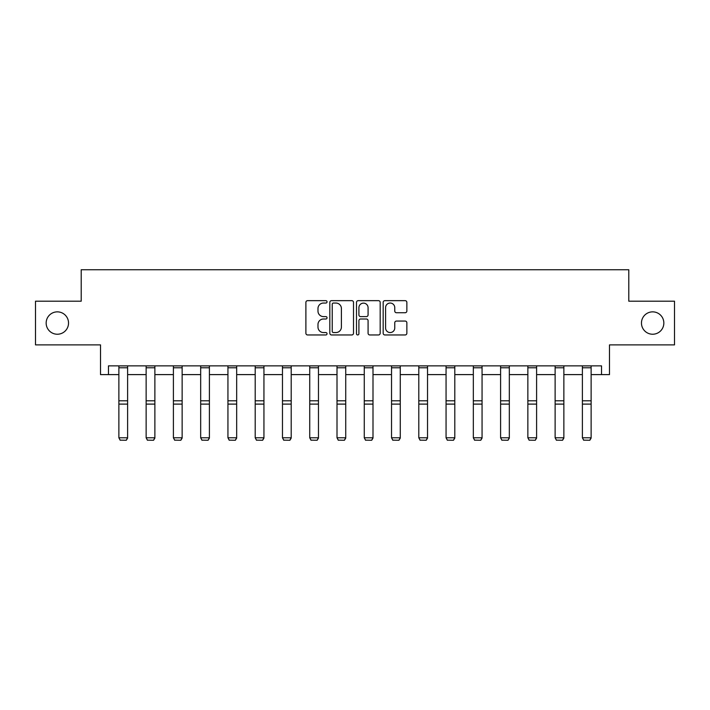 <?xml version="1.0" encoding="UTF-8"?>
<svg xmlns="http://www.w3.org/2000/svg" width="710" height="710" viewBox="0 0 710 710"><rect width="100%" height="100%" fill="white"/><g stroke="black" fill="none" stroke-linecap="round" stroke-linejoin="round"><path stroke-width="1.06" d="M641.467 323.041A11.182 11.182 0 0 0 652.65 334.233A11.182 11.182 0 0 0 663.841 323.041A11.182 11.182 0 0 0 652.65 311.859A11.182 11.182 0 0 0 641.467 323.041M46.159 323.041A11.182 11.182 0 0 0 57.35 334.233A11.182 11.182 0 0 0 68.533 323.041A11.182 11.182 0 0 0 57.35 311.859A11.182 11.182 0 0 0 46.159 323.041M327.035 301.848A1.198 1.198 0 0 0 325.837 300.649L307.608 300.649A1.713 1.713 0 0 0 305.895 302.362L305.895 333.238A1.713 1.713 0 0 0 307.608 334.96L325.837 334.96A1.198 1.198 0 0 0 327.035 333.753A1.198 1.198 0 0 0 325.837 332.555L323.476 332.555A5.494 5.494 0 0 1 317.982 327.061L317.982 324.497A5.494 5.494 0 0 1 323.476 319.003L325.837 319.003A1.198 1.198 0 0 0 327.035 317.805A1.198 1.198 0 0 0 325.837 316.598L323.476 316.598A5.494 5.494 0 0 1 317.982 311.113L317.982 308.539A5.494 5.494 0 0 1 323.476 303.046L325.837 303.046A1.198 1.198 0 0 0 327.035 301.848M108.47 374.605L108.47 365.863L601.53 365.863L601.53 374.605L609.482 374.605L609.482 344.891L674.5 344.891L674.5 301.2L628.794 301.2L628.794 269.738L81.206 269.738L81.206 301.2L35.5 301.2L35.5 344.891L100.518 344.891L100.518 374.605L118.872 374.605M405.135 312.737A1.713 1.713 0 0 0 406.857 311.024L406.857 302.362A1.713 1.713 0 0 0 405.135 300.649L384.891 300.649A1.713 1.713 0 0 0 383.178 302.362L383.178 333.238A1.713 1.713 0 0 0 384.891 334.96L405.135 334.96A1.713 1.713 0 0 0 406.857 333.238L406.857 322.775A1.713 1.713 0 0 0 405.135 321.062L396.473 321.062A1.713 1.713 0 0 0 394.76 322.775L394.76 327.967A4.588 4.588 0 0 1 390.172 332.555A4.588 4.588 0 0 1 385.583 327.967L385.583 307.634A4.588 4.588 0 0 1 390.172 303.046A4.588 4.588 0 0 1 394.76 307.634L394.76 311.024A1.713 1.713 0 0 0 396.473 312.737L405.135 312.737M353.5 302.362A1.713 1.713 0 0 0 351.787 300.649L331.543 300.649A1.713 1.713 0 0 0 329.822 302.362L329.822 333.238A1.713 1.713 0 0 0 331.543 334.96L351.787 334.96A1.713 1.713 0 0 0 353.5 333.238L353.5 302.362M358.213 300.649L378.457 300.649A1.713 1.713 0 0 1 380.178 302.362L380.178 333.238A1.713 1.713 0 0 1 378.457 334.96L369.795 334.96A1.713 1.713 0 0 1 368.082 333.238L368.082 320.716A1.713 1.713 0 0 0 366.369 319.003L360.618 319.003A1.713 1.713 0 0 0 358.905 320.716L358.905 333.753A1.198 1.198 0 0 1 357.698 334.96A1.198 1.198 0 0 1 356.5 333.753L356.5 302.362A1.713 1.713 0 0 1 358.213 300.649M127.614 374.605L146.136 374.605M154.878 374.605L173.4 374.605M182.142 374.605L200.673 374.605M209.406 374.605L227.937 374.605M236.67 374.605L255.201 374.605M263.942 374.605L282.465 374.605M291.207 374.605L309.729 374.605M318.47 374.605L337.002 374.605M345.734 374.605L364.265 374.605M372.998 374.605L391.529 374.605M400.271 374.605L418.793 374.605M427.535 374.605L446.058 374.605M454.799 374.605L473.33 374.605M482.063 374.605L500.594 374.605M509.327 374.605L527.858 374.605M536.6 374.605L555.122 374.605M563.864 374.605L582.386 374.605M591.128 374.605L601.53 374.605M333.425 303.046A1.198 1.198 0 0 0 332.227 304.244L332.227 331.357A1.198 1.198 0 0 0 333.425 332.555L335.91 332.555A5.494 5.494 0 0 0 341.404 327.061L341.404 308.539A5.494 5.494 0 0 0 335.91 303.046L333.425 303.046M368.082 307.723A4.588 4.588 0 0 0 363.493 303.135A4.588 4.588 0 0 0 358.905 307.723L358.905 314.885A1.713 1.713 0 0 0 360.618 316.598L366.369 316.598A1.713 1.713 0 0 0 368.082 314.885L368.082 307.723M127.614 365.863L127.614 438.088L126.3 440.262L120.185 440.138L126.3 440.262M120.185 440.262L118.872 437.777L127.614 437.777L126.3 440.138M118.872 365.863L118.872 437.777L120.185 440.138M154.878 365.863L154.878 438.088L153.564 440.262L147.449 440.138L153.564 440.262M147.449 440.262L146.136 437.777L154.878 437.777L153.564 440.138M146.136 365.863L146.136 437.777L147.449 440.138M182.142 365.863L182.142 438.088L180.828 440.262L174.713 440.138L180.828 440.262M174.713 440.262L173.4 437.777L182.142 437.777L180.828 440.138M173.4 365.863L173.4 437.777L174.713 440.138M209.406 365.863L209.406 438.088L208.092 440.262L201.977 440.138L208.092 440.262M201.977 440.262L200.673 437.777L209.406 437.777L208.092 440.138M200.673 365.863L200.673 437.777L201.977 440.138M236.67 365.863L236.67 438.088L235.365 440.262L229.241 440.138L235.365 440.262M229.241 440.262L227.937 437.777L236.67 437.777L235.365 440.138M227.937 365.863L227.937 437.777L229.241 440.138M263.942 365.863L263.942 438.088L262.629 440.262L256.514 440.138L262.629 440.262M256.514 440.262L255.201 437.777L263.942 437.777L262.629 440.138M255.201 365.863L255.201 437.777L256.514 440.138M291.207 365.863L291.207 438.088L289.893 440.262L283.778 440.138L289.893 440.262M283.778 440.262L282.465 437.777L291.207 437.777L289.893 440.138M282.465 365.863L282.465 437.777L283.778 440.138M318.47 365.863L318.47 438.088L317.157 440.262L311.042 440.138L317.157 440.262M311.042 440.262L309.729 437.777L318.47 437.777L317.157 440.138M309.729 365.863L309.729 437.777L311.042 440.138M345.734 365.863L345.734 438.088L344.43 440.262L338.306 440.138L344.43 440.262M338.306 440.262L337.002 437.777L345.734 437.777L344.43 440.138M337.002 365.863L337.002 437.777L338.306 440.138M372.998 365.863L372.998 438.088L371.694 440.262L365.57 440.138L371.694 440.262M365.57 440.262L364.265 437.777L372.998 437.777L371.694 440.138M364.265 365.863L364.265 437.777L365.57 440.138M400.271 365.863L400.271 438.088L398.958 440.262L392.843 440.138L398.958 440.262M392.843 440.262L391.529 437.777L400.271 437.777L398.958 440.138M391.529 365.863L391.529 437.777L392.843 440.138M427.535 365.863L427.535 438.088L426.222 440.262L420.107 440.138L426.222 440.262M420.107 440.262L418.793 437.777L427.535 437.777L426.222 440.138M418.793 365.863L418.793 437.777L420.107 440.138M454.799 365.863L454.799 438.088L453.486 440.262L447.371 440.138L453.486 440.262M447.371 440.262L446.058 437.777L454.799 437.777L453.486 440.138M446.058 365.863L446.058 437.777L447.371 440.138M482.063 365.863L482.063 438.088L480.759 440.262L474.635 440.138L480.759 440.262M474.635 440.262L473.33 437.777L482.063 437.777L480.759 440.138M473.33 365.863L473.33 437.777L474.635 440.138M509.327 365.863L509.327 438.088L508.023 440.262L501.908 440.138L508.023 440.262M501.908 440.262L500.594 437.777L509.327 437.777L508.023 440.138M500.594 365.863L500.594 437.777L501.908 440.138M536.6 365.863L536.6 438.088L535.287 440.262L529.172 440.138L535.287 440.262M529.172 440.262L527.858 437.777L536.6 437.777L535.287 440.138M527.858 365.863L527.858 437.777L529.172 440.138M563.864 365.863L563.864 438.088L562.551 440.262L556.436 440.138L562.551 440.262M556.436 440.262L555.122 437.777L563.864 437.777L562.551 440.138M555.122 365.863L555.122 437.777L556.436 440.138M591.128 365.863L591.128 438.088L589.815 440.262L583.7 440.138L589.815 440.262M583.7 440.262L582.386 437.777L591.128 437.777L589.815 440.138M582.386 365.863L582.386 437.777L583.7 440.138M127.614 365.898L118.872 365.898M127.614 400.795L118.872 400.795M127.614 404.105L118.872 404.105M127.614 367.78L118.872 367.78M154.878 365.898L146.136 365.898M154.878 400.795L146.136 400.795M154.878 404.105L146.136 404.105M154.878 367.78L146.136 367.78M182.142 365.898L173.4 365.898M182.142 400.795L173.4 400.795M182.142 404.105L173.4 404.105M182.142 367.78L173.4 367.78M209.406 365.898L200.673 365.898M209.406 400.795L200.673 400.795M209.406 404.105L200.673 404.105M209.406 367.78L200.673 367.78M236.67 365.898L227.937 365.898M236.67 400.795L227.937 400.795M236.67 404.105L227.937 404.105M236.67 367.78L227.937 367.78M263.942 365.898L255.201 365.898M263.942 400.795L255.201 400.795M263.942 404.105L255.201 404.105M263.942 367.78L255.201 367.78M291.207 365.898L282.465 365.898M291.207 400.795L282.465 400.795M291.207 404.105L282.465 404.105M291.207 367.78L282.465 367.78M318.47 365.898L309.729 365.898M318.47 400.795L309.729 400.795M318.47 404.105L309.729 404.105M318.47 367.78L309.729 367.78M345.734 365.898L337.002 365.898M345.734 400.795L337.002 400.795M345.734 404.105L337.002 404.105M345.734 367.78L337.002 367.78M372.998 365.898L364.265 365.898M372.998 400.795L364.265 400.795M372.998 404.105L364.265 404.105M372.998 367.78L364.265 367.78M400.271 365.898L391.529 365.898M400.271 400.795L391.529 400.795M400.271 404.105L391.529 404.105M400.271 367.78L391.529 367.78M427.535 365.898L418.793 365.898M427.535 400.795L418.793 400.795M427.535 404.105L418.793 404.105M427.535 367.78L418.793 367.78M454.799 365.898L446.058 365.898M454.799 400.795L446.058 400.795M454.799 404.105L446.058 404.105M454.799 367.78L446.058 367.78M482.063 365.898L473.33 365.898M482.063 400.795L473.33 400.795M482.063 404.105L473.33 404.105M482.063 367.78L473.33 367.78M509.327 365.898L500.594 365.898M509.327 400.795L500.594 400.795M509.327 404.105L500.594 404.105M509.327 367.78L500.594 367.78M536.6 365.898L527.858 365.898M536.6 400.795L527.858 400.795M536.6 404.105L527.858 404.105M536.6 367.78L527.858 367.78M563.864 365.898L555.122 365.898M563.864 400.795L555.122 400.795M563.864 404.105L555.122 404.105M563.864 367.78L555.122 367.78M591.128 365.898L582.386 365.898M591.128 400.795L582.386 400.795M591.128 404.105L582.386 404.105M591.128 367.78L582.386 367.78"/></g></svg>

